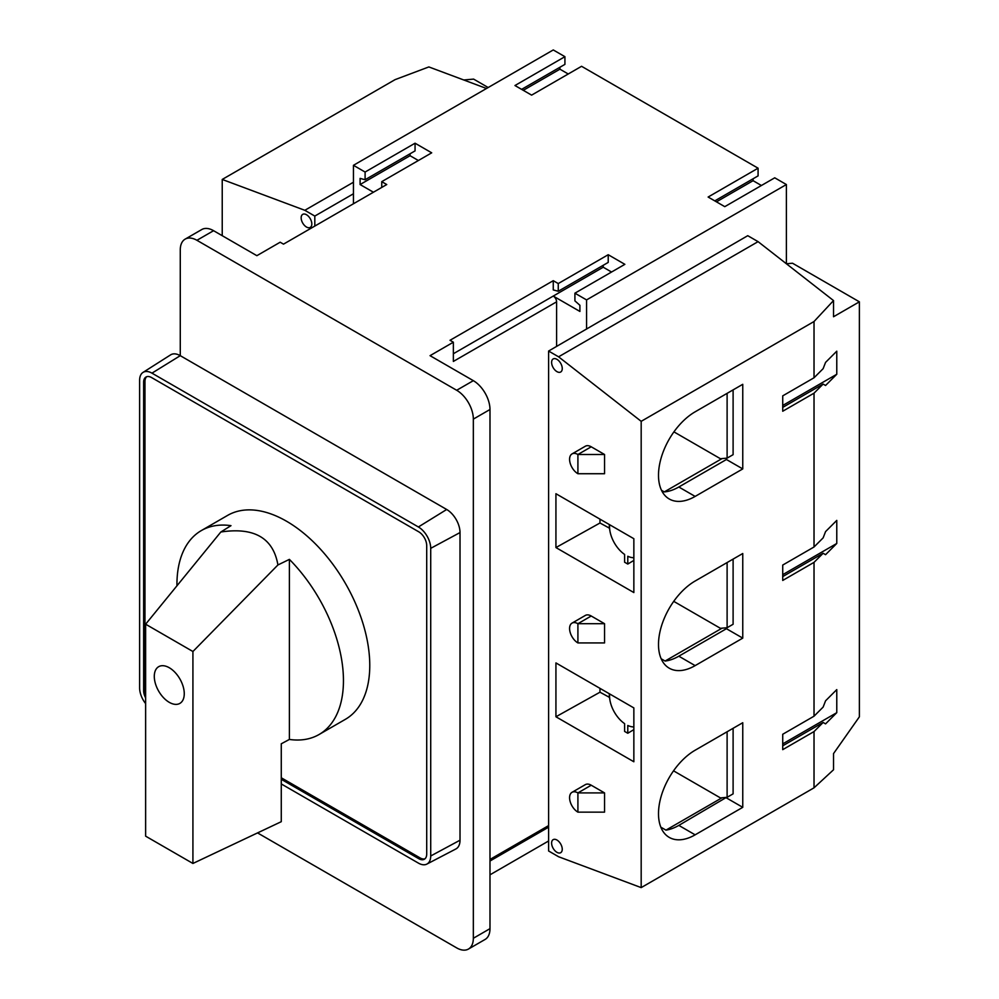 <?xml version="1.0" encoding="UTF-8"?>
<svg xmlns="http://www.w3.org/2000/svg" width="999" height="999" viewBox="0 0 999 999"><rect width="100%" height="100%" fill="white"/><g stroke="black" fill="none" stroke-linecap="round" stroke-linejoin="round"><path stroke-width="1.5" d="M257.542 832.904L456.68 947.889A23.551 13.599 -120 0 0 468.456 949.05L485.114 939.435A23.551 13.599 -120 0 0 489.985 928.658L489.985 409.503A23.551 13.599 -120 0 0 473.339 380.669L430.045 355.669L453.359 342.207L453.359 361.438L556.593 301.835A4.708 2.722 -120 0 0 553.259 296.066L579.907 311.451L579.907 305.294L574.912 300.874L574.912 293.182L586.563 299.912L786.388 184.54L774.737 177.81L724.774 206.656L708.129 197.04L758.079 168.194L581.568 66.296L531.618 95.13L514.96 85.527L564.922 56.681L553.259 49.95L353.446 165.31L353.446 203.771M564.922 56.681L564.922 64.373L521.628 89.361M559.927 67.258L559.927 69.181L568.244 73.988M758.079 168.194L758.079 175.886L714.784 200.886M753.084 178.771L753.084 180.694L761.413 185.502M786.388 184.54L786.388 263.761M489.985 409.503L473.339 419.118A23.551 13.599 -120 0 0 456.68 390.272L196.915 240.297A23.551 13.599 -120 0 0 185.14 239.136A23.551 13.599 -120 0 0 180.27 249.912L180.27 355.669A18.844 10.877 -120 0 0 170.617 354.87L143.019 372.415A17.445 10.065 -120 0 0 139.623 380.269L139.623 687.924A17.445 10.065 -120 0 0 145.629 703.608M468.456 949.05A23.551 13.599 -120 0 0 473.339 938.273L473.339 419.118M381.755 187.425L381.755 181.656L386.75 184.54L283.504 244.143L280.17 242.22L256.868 255.682L213.574 230.694A23.551 13.599 -120 0 0 201.798 229.52L185.14 239.136M453.359 353.746L603.221 267.22L611.538 272.028M453.359 342.207L450.025 340.284L553.259 280.682L553.259 289.922L558.254 291.258L608.216 262.412L608.216 254.72L558.254 283.566L558.254 291.258M489.985 874.824L548.601 840.983M556.593 301.835L556.593 346.441M726.435 797.377L678.821 825.399L695.142 834.827L742.756 807.329L742.756 722.727L695.142 750.224A51.811 29.908 120 0 0 661.288 795.878A51.811 29.908 120 0 0 669.23 837.387A51.811 29.908 120 0 0 695.142 834.827M660.839 827.172L665.958 830.132L722.027 797.764M665.958 830.132A51.811 29.908 120 0 0 678.821 825.399M726.435 627.784L726.435 628.708L678.821 656.193L695.142 665.621L742.756 638.124L742.756 553.521L695.142 581.018A51.811 29.908 120 0 0 661.288 626.673A51.811 29.908 120 0 0 669.23 668.181A51.811 29.908 120 0 0 695.142 665.621M661.163 658.766L665.097 661.038L722.027 628.184M665.097 661.038A51.811 29.908 120 0 0 678.821 656.193M726.435 458.191L726.435 459.503L678.821 487L695.142 496.416L742.756 468.918L742.756 384.315L695.142 411.813A51.811 29.908 120 0 0 661.288 457.467A51.811 29.908 120 0 0 669.23 498.976A51.811 29.908 120 0 0 695.142 496.416M661.5 490.297L664.31 491.908L722.027 458.591M664.31 491.908A51.811 29.908 120 0 0 678.821 487M673.538 770.828L720.441 797.914L727.11 797.314L727.11 731.768M727.11 797.314L733.104 793.855L733.104 728.308M673.726 601.348L720.441 628.321L727.11 627.722L727.11 562.562M727.11 627.722L733.104 624.263L733.104 559.103M673.925 431.868L720.441 458.728L727.11 458.129L727.11 393.356M727.11 458.129L733.104 454.67L733.104 389.897M486.513 88.486L428.858 66.933L395.067 79.645L222.228 179.445L304.82 210.302L314.81 216.071L353.446 193.769M314.81 216.071L314.81 226.074M814.023 731.568L782.729 749.65L782.729 734.265L814.023 716.196L823.126 707.092L825.561 700.811L836.775 689.597L836.775 712.674L825.561 723.875L823.126 722.477L814.023 731.568L814.023 787.824L833.528 769.767L833.528 753.596L859.377 716.832L859.377 301.823L833.528 316.745L833.528 300.574L758.079 241.646L747.751 235.689L605.044 318.469M605.044 318.269L548.601 351.049L548.601 850.973L558.591 856.742L641.183 887.611L814.023 787.824M306.481 227.035A7.53 4.346 -120 0 0 310.252 227.41A7.53 4.346 -120 0 0 310.252 218.706A7.53 4.346 -120 0 0 302.722 214.36A7.53 4.346 -120 0 0 301.561 220.392A7.53 4.346 -120 0 0 306.481 227.035M222.228 179.445L222.228 235.689M726.435 797.914L742.756 807.329M726.435 459.503L742.756 468.918M726.435 628.708L742.756 638.124M609.627 524.725A23.551 13.599 -120 0 0 624.612 554.445L624.612 562.225L627.784 564.048L627.784 556.268A23.551 13.599 -120 0 0 633.853 557.717M609.627 693.93A23.551 13.599 -120 0 0 624.612 723.651L624.612 731.43L627.784 733.254L627.784 725.474A23.551 13.599 -120 0 0 633.853 726.922M627.784 564.048L633.853 560.414M627.784 733.254L633.853 729.62M555.931 662.924L633.853 707.916L633.853 761.762L555.931 716.77L555.931 662.924M609.602 697.439L599.974 692.207L555.931 716.77M599.974 692.207L599.974 688.361M609.315 697.602L609.315 693.756M609.602 528.234L599.974 523.001L555.931 547.564L633.853 592.557L633.853 538.711L555.931 493.718L555.931 547.564M599.974 519.155L599.974 523.001M609.315 524.55L609.315 528.396M604.545 792.906L577.909 792.906A11.776 6.793 -120 0 0 572.015 792.319A11.776 6.793 -120 0 0 570.217 801.76A11.776 6.793 -120 0 0 577.909 812.137L577.909 792.906L591.233 785.214L604.545 792.906L604.545 812.137L577.909 812.137M577.909 642.931L604.545 642.931L604.545 623.701L577.909 623.701A11.776 6.793 -120 0 0 572.015 623.126A11.776 6.793 -120 0 0 570.217 632.554A11.776 6.793 -120 0 0 577.909 642.931L577.909 623.701L591.233 616.008A11.776 6.793 60 0 0 585.339 615.434L572.015 623.126M577.909 473.726L604.545 473.726L604.545 454.495L577.909 454.495A11.776 6.793 -120 0 0 572.015 453.921A11.776 6.793 -120 0 0 570.217 463.349A11.776 6.793 -120 0 0 577.909 473.726L577.909 454.495L591.233 446.803A11.776 6.793 60 0 0 585.339 446.228L572.015 453.921M604.545 454.495L591.233 446.803M604.545 623.701L591.233 616.008M572.015 792.319L585.339 784.64A11.776 6.793 60 0 1 591.233 785.214M556.93 371.628A7.53 4.346 -120 0 0 560.689 372.003A7.53 4.346 -120 0 0 560.689 363.299A7.53 4.346 -120 0 0 553.159 358.953A7.53 4.346 -120 0 0 552.01 364.985A7.53 4.346 -120 0 0 556.93 371.628M556.93 852.322A7.53 4.346 -120 0 0 560.689 852.696A7.53 4.346 -120 0 0 560.689 843.993A7.53 4.346 -120 0 0 553.159 839.647A7.53 4.346 -120 0 0 552.01 845.678A7.53 4.346 -120 0 0 556.93 852.322M463.773 79.982L473.613 79.108L488.186 87.525M859.377 301.823L792.519 263.224L786.4 263.773M304.82 210.302L353.446 182.23M833.528 300.574L814.023 321.528L814.023 377.784L823.126 368.681L825.561 362.4L836.775 351.186L836.775 374.263L825.561 385.477L823.126 384.066L814.023 393.169L814.023 546.99L823.126 537.887L825.561 531.605L836.775 520.392L836.775 543.468L825.561 554.682L823.126 553.271L814.023 562.362L814.023 716.196M548.601 351.049L558.591 356.818L758.079 241.646M558.591 356.818L641.183 421.328L814.023 321.528M641.183 421.328L641.183 887.611M814.023 562.362L782.729 580.444L782.729 565.059L814.023 546.99M814.023 393.169L782.729 411.238L782.729 395.854L814.023 377.784M823.126 553.271L782.729 576.598M836.775 543.468L782.729 574.675M823.126 722.477L782.729 745.803M836.775 712.674L782.729 743.88M823.126 384.066L782.729 407.392M836.775 374.263L782.729 405.469M586.563 299.912L586.563 329.133M381.755 181.656L431.705 152.822L415.06 143.207L415.06 150.899L365.097 179.733L360.102 178.396L360.102 184.54L373.426 192.233M410.065 153.784L410.065 155.707L418.381 160.514M410.065 155.707L360.102 184.54M415.06 143.207L365.097 172.04L365.097 179.733M574.912 293.182L624.862 264.335L608.216 254.72M603.221 265.297L603.221 267.22M523.289 90.322L559.927 69.181M716.445 201.848L753.084 180.694M553.259 280.682L558.254 283.566M353.446 165.31L365.097 172.04M446.69 509.49L180.27 355.669L151.96 373.151L418.381 526.972L446.69 509.49A18.844 10.877 -120 0 1 460.015 532.567L460.015 840.209A18.844 10.877 -120 0 1 455.881 848.963L426.885 864.085A17.445 10.065 -120 0 0 430.719 855.981L460.015 840.209M430.719 855.981L430.719 548.339A17.445 10.065 -120 0 0 418.381 526.972M151.96 373.151A17.445 10.065 -120 0 0 143.019 372.415M426.885 864.085A17.445 10.065 -120 0 1 418.381 863.099L281.268 783.94M145.629 697.876A11.301 6.531 -120 0 1 143.631 690.621L143.631 382.205A11.301 6.531 -120 0 1 145.979 377.035A11.301 6.531 -120 0 1 151.623 377.585L418.718 531.793A11.301 6.531 -120 0 1 426.71 545.641L426.71 854.058A11.301 6.531 -120 0 1 424.375 859.227A11.301 6.531 -120 0 1 418.718 858.665L281.268 779.307M146.678 376.71A11.301 6.531 -120 0 0 144.967 381.431L144.967 689.847A11.301 6.531 -120 0 0 145.629 693.918M281.268 777.771L420.055 857.891A11.301 6.531 -120 0 0 425 858.778M192.919 651.51L145.629 624.2L220.829 532.005C254.196 526.985 273.227 537.974 277.922 564.959L192.919 651.51L192.919 863.461L281.268 821.69L281.268 743.793L289.398 739.435A117.745 67.982 -120 0 0 319.068 734.515L345.379 719.33A117.745 67.982 -120 0 0 345.379 583.366A117.745 67.982 -120 0 0 227.635 515.384L201.323 530.581A117.745 67.982 -120 0 0 176.948 585.814M220.829 532.005L230.981 525.661A117.745 67.982 -120 0 0 201.323 530.581M319.068 734.515A117.745 67.982 -120 0 0 289.398 559.378L277.922 564.959M289.398 559.378L289.398 739.435M145.629 624.2L145.629 836.163L192.919 863.461M169.281 702.347A21.191 12.238 -120 0 0 179.87 703.396A21.191 12.238 -120 0 0 179.87 678.92A21.191 12.238 -120 0 0 158.679 666.683A21.191 12.238 -120 0 0 155.432 683.666A21.191 12.238 -120 0 0 169.281 702.347M473.339 380.669L456.68 390.272M213.574 230.694L196.915 240.297M489.985 928.658L473.339 938.273M489.985 859.44L548.601 825.599M430.719 548.339L460.015 532.567M418.718 858.665L420.055 857.891M143.631 382.205L144.967 381.431M143.631 690.621L144.967 689.847M548.601 827.184L489.985 861.026"/></g></svg>
